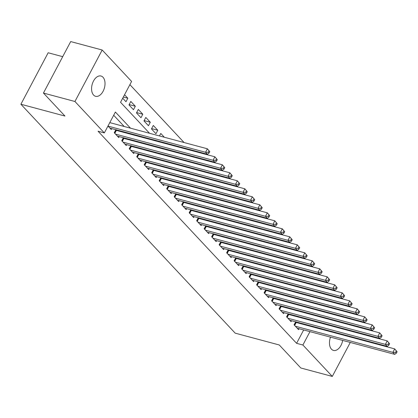 <?xml version="1.0" encoding="UTF-8"?>
<svg xmlns="http://www.w3.org/2000/svg" width="418" height="418" viewBox="0 0 418 418"><rect width="100%" height="100%" fill="white"/><g stroke="black" fill="none" stroke-linecap="round" stroke-linejoin="round"><path stroke-width="0.63" d="M342.671 340.409A10.497 6.369 -75 0 1 333.465 350.42A10.497 6.369 -75 0 1 331.469 349.187A10.497 6.369 -75 0 1 330.507 337.148M333.292 332.425A10.497 6.369 -75 0 1 333.695 332.007M93.585 95.064A10.497 6.369 -75 0 1 92.733 82.717A10.497 6.369 -75 0 1 101.015 76.019A10.497 6.369 -75 0 1 103.011 77.257A10.497 6.369 -75 0 1 103.863 89.604A10.497 6.369 -75 0 1 95.581 96.297A10.497 6.369 -75 0 1 93.585 95.064M62.705 56.665L48.159 52.767L20.9 104.244L235.188 333.156L279.271 344.975L300.808 367.986L332.3 376.425L302.888 345.012L309.968 331.641M20.9 104.244L64.983 116.063L43.441 93.052L70.699 41.575L102.185 50.014L131.597 81.432L120.546 102.3L149.55 133.285M318.95 286.612L318.297 285.912M311.462 278.607L310.804 277.907M303.97 270.608L303.311 269.908M296.477 262.603L295.819 261.903M288.984 254.599L288.326 253.898M281.492 246.594L280.833 245.894M273.999 238.589L273.341 237.889M266.506 230.584L265.848 229.884M259.014 222.585L258.355 221.885M251.521 214.58L250.863 213.88M244.028 206.576L243.37 205.875M236.536 198.571L235.877 197.871M229.043 190.566L228.385 189.866M221.55 182.561L220.892 181.861M214.058 174.562L213.399 173.862M206.565 166.557L205.907 165.857M199.072 158.553L198.414 157.852M191.58 150.548L190.927 149.848M184.087 142.543L129.888 84.65M332.085 295.604L332.744 296.305M339.578 303.609L340.236 304.309M347.071 311.614L347.729 312.314M354.563 319.618L355.222 320.319M295.662 321.813L294.063 324.833L298.562 329.635L299.048 328.715M288.169 313.808L286.57 316.828L291.069 321.63L291.555 320.71M280.677 305.804L279.078 308.824L283.576 313.625L284.062 312.706M273.184 297.799L271.59 300.819L276.084 305.621L276.57 304.706M265.691 289.799L264.098 292.814L268.591 297.621L269.077 296.702M258.199 281.795L256.605 284.815L261.098 289.617L261.584 288.697M250.706 273.79L249.112 276.81L253.606 281.612L254.092 280.692M243.219 265.785L241.62 268.805L246.113 273.607L246.599 272.688M235.726 257.781L234.127 260.801L238.621 265.602L239.106 264.683M228.233 249.776L226.634 252.796L231.128 257.598L231.614 256.678M220.741 241.776L219.142 244.791L223.635 249.593L224.121 248.679M213.248 233.772L211.649 236.792L216.143 241.594L216.629 240.674M205.755 225.767L204.156 228.787L208.65 233.589L209.136 232.669M198.263 217.762L196.664 220.782L201.157 225.584L201.643 224.665M190.77 209.758L189.171 212.778L193.665 217.579L194.151 216.66M183.277 201.753L181.678 204.773L186.172 209.575L186.658 208.655M175.785 193.753L174.186 196.768L178.679 201.57L179.165 200.656M168.292 185.749L166.693 188.769L171.187 193.571L171.673 192.651M160.799 177.744L159.201 180.764L163.694 185.566L164.18 184.646M153.307 169.739L151.708 172.759L156.201 177.561L156.687 176.642M145.814 161.735L144.215 164.755L148.709 169.556L149.195 168.637M138.321 153.73L136.723 156.75L141.216 161.552L141.702 160.632M130.829 145.73L129.23 148.745L133.723 153.547L134.215 152.633M123.336 137.726L121.737 140.741L126.231 145.548L126.722 144.628M115.843 129.721L114.245 132.741L118.738 137.543L119.229 136.623M123.336 97.028L127.824 98.235L124.548 94.734M129.152 104.584L135.317 106.235L130.818 101.433L128.979 104.913L133.473 109.715L135.317 106.235M136.644 112.588L142.81 114.239L138.311 109.438L136.472 112.917L140.965 117.719L142.81 114.239M144.137 120.593L150.302 122.244L145.804 117.442L143.964 120.922L148.458 125.724L150.302 122.244M151.629 128.598L157.795 130.249L153.296 125.447L151.457 128.927L155.951 133.729L157.795 130.249M164.352 137.256L160.789 133.452L159.467 135.944M171.845 145.255L171.187 144.555M179.338 153.26L178.679 152.56M186.83 161.264L186.172 160.564M194.323 169.269L193.665 168.569M201.816 177.274L201.157 176.574M209.308 185.279L208.65 184.578M216.796 193.278L216.143 192.578M224.288 201.283L223.635 200.583M231.781 209.287L231.128 208.587M239.274 217.292L238.621 216.592M246.766 225.297L246.113 224.597M254.259 233.301L253.606 232.601M261.752 241.301L261.098 240.601M269.244 249.306L268.591 248.605M276.737 257.31L276.084 256.61M284.23 265.315L283.576 264.615M291.722 273.32L291.069 272.62M299.215 281.324L298.562 280.624M306.707 289.324L306.054 288.624M314.545 309.414L314.791 308.954M317.325 304.163L317.57 303.703M320.104 298.912L320.35 298.452M322.884 293.661L323.13 293.206M122.709 98.214L125.98 101.71L127.824 98.235M166.96 143.949L167.205 143.489M174.452 151.953L174.698 151.494M181.945 159.958L182.191 159.498M189.438 167.958L189.683 167.503M196.93 175.962L197.176 175.503M204.423 183.967L204.668 183.507M211.916 191.972L212.161 191.512M219.408 199.976L219.654 199.517M226.901 207.981L227.146 207.521M234.393 215.986L234.639 215.526M241.886 223.985L242.132 223.525M249.379 231.99L249.624 231.53M256.871 239.995L257.117 239.535M264.364 247.999L264.61 247.54M271.857 256.004L272.102 255.544M279.349 264.009L279.595 263.549M286.842 272.008L287.082 271.548M294.335 280.013L294.575 279.553M301.827 288.018L302.068 287.558M309.32 296.022L309.56 295.563M314.2 297.329L313.547 296.628M130.494 128.18L115.389 112.04L104.338 132.908L98.042 131.221L296.592 343.324L303.672 329.954M306.206 325.162L306.451 324.702M304.017 318.584L303.363 317.884M296.524 310.579L295.871 309.879M289.031 302.575L288.378 301.874M281.539 294.57L280.886 293.87M274.046 286.565L273.393 285.865M266.553 278.56L265.9 277.86M259.061 270.561L258.408 269.861M251.568 262.556L250.915 261.856M244.075 254.552L243.422 253.851M236.583 246.547L235.93 245.847M229.09 238.542L228.437 237.842M221.597 230.537L220.944 229.837M214.105 222.538L213.452 221.838M206.617 214.533L205.959 213.833M199.125 206.529L198.466 205.828M191.632 198.524L190.974 197.824M184.139 190.519L183.481 189.819M176.647 182.514L175.988 181.814M169.154 174.51L168.496 173.81M161.661 166.51L161.003 165.81M154.169 158.506L153.511 157.805M146.676 150.501L146.018 149.801M139.184 142.496L138.525 141.796M131.691 134.491L131.033 133.791M124.198 126.487L113.686 115.258M107.975 126.043L111.245 129.538L111.737 128.619M117.395 130.662L116.742 129.961M124.888 138.666L124.235 137.966M132.381 146.671L131.727 145.971M139.873 154.676L139.22 153.976M147.366 162.675L146.713 161.975M154.859 170.68L154.205 169.98M162.351 178.685L161.698 177.984M169.844 186.689L169.191 185.989M177.336 194.694L176.683 193.994M184.829 202.699L184.176 201.999M192.322 210.698L191.669 209.998M199.814 218.703L199.161 218.003M207.307 226.708L206.654 226.007M214.8 234.712L214.147 234.012M222.292 242.717L221.639 242.017M229.785 250.722L229.132 250.021M237.278 258.721L236.625 258.021M244.77 266.726L244.117 266.026M252.263 274.73L251.61 274.03M259.756 282.735L259.103 282.035M267.248 290.74L266.595 290.04M274.741 298.745L274.083 298.044M282.234 306.744L281.575 306.044M289.726 314.749L289.068 314.049M297.219 322.753L296.561 322.053M43.441 93.052L74.932 101.496L102.185 50.014M358.623 326.698L358.383 327.158M355.843 331.949L355.603 332.409M353.064 337.201L352.823 337.66M350.284 342.452L332.3 376.425M296.592 343.324L302.888 345.012M104.338 132.908L74.932 101.496M342.483 334.363A10.497 6.369 -75 0 1 342.624 334.928M310.313 320.272L309.66 319.571M302.82 312.267L302.167 311.567M295.327 304.262L294.674 303.562M287.84 296.257L287.182 295.557M280.347 288.253L279.689 287.553M272.855 280.248L272.196 279.548M265.362 272.249L264.704 271.548M257.869 264.244L257.211 263.544M250.377 256.239L249.718 255.539M242.884 248.235L242.226 247.534M235.391 240.23L234.733 239.53M227.899 232.225L227.24 231.525M220.406 224.226L219.748 223.525M212.914 216.221L212.255 215.521M205.421 208.216L204.763 207.516M197.928 200.212L197.27 199.511M190.436 192.207L189.777 191.507M182.943 184.202L182.285 183.502M175.45 176.203L174.792 175.503M167.958 168.198L167.304 167.498M160.465 160.193L159.812 159.493M152.972 152.189L152.319 151.488M145.48 144.184L144.827 143.484M137.987 136.179L137.334 135.479M312.502 326.85L312.748 326.39M320.841 311.102L321.087 310.642M323.621 305.851L323.866 305.391M326.401 300.599L326.646 300.14M329.18 295.354L329.426 294.894M156.389 140.589L157.043 141.289M163.882 148.594L164.535 149.294M171.375 156.598L172.028 157.299M178.867 164.603L179.521 165.303M186.36 172.603L187.013 173.303M193.853 180.607L194.506 181.307M201.345 188.612L201.999 189.312M208.833 196.617L209.491 197.317M216.325 204.621L216.984 205.322M223.818 212.626L224.476 213.326M231.311 220.626L231.969 221.326M238.803 228.63L239.462 229.33M246.296 236.635L246.954 237.335M253.789 244.64L254.447 245.34M261.281 252.644L261.94 253.345M268.774 260.649L269.432 261.349M276.267 268.649L276.925 269.349M283.759 276.653L284.418 277.353M291.252 284.658L291.91 285.358M298.745 292.663L299.403 293.363M306.237 300.667L306.896 301.368M313.73 308.672L314.388 309.372M108.063 126.137L205.551 152.272L207.422 154.268L109.939 128.138M109.782 122.626L207.391 148.792L209.789 151.677L209.037 150.872L208.3 152.267L209.052 153.066L209.789 151.677M208.3 152.267L205.551 152.272L207.391 148.792L209.037 150.872M207.422 154.268L209.052 153.066M115.556 134.141L213.044 160.272L214.915 162.273L117.432 136.143M115.634 130.113L115.864 130.207A1.641 0.46 -152.1 0 0 116.392 130.39L214.883 156.797L217.282 159.676L216.529 158.877L215.792 160.272L216.545 161.071L217.282 159.676M215.792 160.272L213.044 160.272L214.883 156.797L216.529 158.877M214.915 162.273L216.545 161.071M123.049 142.146L220.537 168.276L222.407 170.278L124.919 144.147M123.127 138.112L123.357 138.212A1.641 0.46 -152.1 0 0 123.885 138.395L222.376 164.802L224.774 167.681L224.022 166.881L223.285 168.271L224.038 169.076L224.774 167.681M223.285 168.271L220.537 168.276L222.376 164.802L224.022 166.881M222.407 170.278L224.038 169.076M130.541 150.146L228.029 176.281L229.9 178.282L132.412 152.147M130.62 146.117L130.85 146.216A1.641 0.46 -152.1 0 0 131.377 146.399L229.869 172.801L232.267 175.685L231.515 174.886L230.778 176.276L231.53 177.075L232.267 175.685M230.778 176.276L228.029 176.281L229.869 172.801L231.515 174.886M229.9 178.282L231.53 177.075M138.034 158.15L235.522 184.286L237.393 186.287L139.905 160.151M138.112 154.122L138.342 154.221A1.641 0.46 -152.1 0 0 138.87 154.404L237.361 180.806L239.76 183.69L239.007 182.891L238.27 184.281L239.023 185.08L239.76 183.69M238.27 184.281L235.522 184.286L237.361 180.806L239.007 182.891M237.393 186.287L239.023 185.08M145.527 166.155L243.01 192.29L244.885 194.292L147.397 168.156M145.605 162.127L145.835 162.221A1.641 0.46 -152.1 0 0 146.363 162.409L244.854 188.811L247.252 191.695L246.5 190.895L245.763 192.285L246.516 193.085L247.252 191.695M245.763 192.285L243.01 192.29L244.854 188.811L246.5 190.895M244.885 194.292L246.516 193.085M153.019 174.16L250.502 200.295L252.378 202.296L154.89 176.161M153.098 170.131L153.328 170.225A1.641 0.46 -152.1 0 0 153.855 170.413L252.347 196.815L254.745 199.699L253.992 198.895L253.256 200.29L254.008 201.089L254.745 199.699M253.256 200.29L250.502 200.295L252.347 196.815L253.992 198.895M252.378 202.296L254.008 201.089M160.512 182.164L257.995 208.295L259.871 210.296L162.383 184.166M160.59 178.136L160.82 178.23A1.641 0.46 -152.1 0 0 161.343 178.413L259.839 204.82L262.232 207.699L261.485 206.9L260.748 208.295L261.501 209.094L262.232 207.699M260.748 208.295L257.995 208.295L259.839 204.82L261.485 206.9M259.871 210.296L261.501 209.094M168.005 190.169L265.487 216.299L267.363 218.3L169.875 192.17M168.083 186.135L168.313 186.235A1.641 0.46 -152.1 0 0 168.835 186.418L267.332 212.825L269.725 215.704L268.978 214.904L268.241 216.294L268.988 217.099L269.725 215.704M268.241 216.294L265.487 216.299L267.332 212.825L268.978 214.904M267.363 218.3L268.988 217.099M175.497 198.169L272.98 224.304L274.856 226.305L177.368 200.17M175.576 194.14L175.806 194.239A1.641 0.46 -152.1 0 0 176.328 194.422L274.825 220.824L277.218 223.708L276.47 222.909L275.734 224.299L276.481 225.098L277.218 223.708M275.734 224.299L272.98 224.304L274.825 220.824L276.47 222.909M274.856 226.305L276.481 225.098M182.99 206.173L280.473 232.309L282.349 234.31L184.861 208.174M183.068 202.145L183.298 202.244A1.641 0.46 -152.1 0 0 183.821 202.427L282.317 228.829L284.71 231.713L283.963 230.914L283.226 232.303L283.974 233.103L284.71 231.713M283.226 232.303L280.473 232.309L282.317 228.829L283.963 230.914M282.349 234.31L283.974 233.103M190.483 214.178L287.965 240.313L289.841 242.315L192.353 216.179M190.561 210.149L190.791 210.249A1.641 0.46 -152.1 0 0 191.313 210.432L289.81 236.834L292.203 239.718L291.456 238.918L290.719 240.308L291.466 241.108L292.203 239.718M290.719 240.308L287.965 240.313L289.81 236.834L291.456 238.918M289.841 242.315L291.466 241.108M197.975 222.183L295.458 248.318L297.334 250.319L199.846 224.184M198.054 218.154L198.284 218.248A1.641 0.46 -152.1 0 0 198.806 218.436L297.302 244.838L299.696 247.722L298.948 246.918L298.212 248.313L298.959 249.112L299.696 247.722M298.212 248.313L295.458 248.318L297.302 244.838L298.948 246.918M297.334 250.319L298.959 249.112M205.468 230.187L302.951 256.318L304.826 258.319L207.338 232.189M205.546 226.159L205.776 226.253A1.641 0.46 -152.1 0 0 206.299 226.436L304.795 252.843L307.188 255.727L306.441 254.923L305.704 256.318L306.451 257.117L307.188 255.727M305.704 256.318L302.951 256.318L304.795 252.843L306.441 254.923M304.826 258.319L306.451 257.117M212.961 238.192L310.443 264.322L312.319 266.323L214.831 240.193M213.039 234.158L213.269 234.258A1.641 0.46 -152.1 0 0 213.791 234.441L312.288 260.848L314.681 263.727L313.934 262.927L313.197 264.317L313.944 265.122L314.681 263.727M313.197 264.317L310.443 264.322L312.288 260.848L313.934 262.927M312.319 266.323L313.944 265.122M220.453 246.192L317.936 272.327L319.812 274.328L222.324 248.193M220.532 242.163L220.761 242.262A1.641 0.46 -152.1 0 0 221.284 242.445L319.78 268.847L322.173 271.731L321.426 270.932L320.69 272.322L321.437 273.121L322.173 271.731M320.69 272.322L317.936 272.327L319.78 268.847L321.426 270.932M319.812 274.328L321.437 273.121M227.946 254.196L325.429 280.332L327.304 282.333L229.816 256.197M228.024 250.168L228.254 250.267A1.641 0.46 -152.1 0 0 228.777 250.45L327.273 276.852L329.666 279.736L328.919 278.937L328.182 280.326L328.929 281.126L329.666 279.736M328.182 280.326L325.429 280.332L327.273 276.852L328.919 278.937M327.304 282.333L328.929 281.126M235.439 262.201L332.921 288.336L334.797 290.338L237.309 264.202M235.517 258.172L235.747 258.272A1.641 0.46 -152.1 0 0 236.269 258.455L334.766 284.857L337.159 287.741L336.412 286.941L335.675 288.331L336.422 289.131L337.159 287.741M335.675 288.331L332.921 288.336L334.766 284.857L336.412 286.941M334.797 290.338L336.422 289.131M242.931 270.206L340.414 296.341L342.29 298.342L244.802 272.207M243.01 266.177L243.239 266.271A1.641 0.46 -152.1 0 0 243.762 266.459L342.258 292.861L344.651 295.745L343.904 294.946L343.168 296.336L343.915 297.135L344.651 295.745M343.168 296.336L340.414 296.341L342.258 292.861L343.904 294.946M342.29 298.342L343.915 297.135M250.424 278.21L347.907 304.341L349.782 306.342L252.294 280.212M250.502 274.182L250.732 274.276A1.641 0.46 -152.1 0 0 251.255 274.459L349.751 300.866L352.144 303.75L351.397 302.945L350.66 304.341L351.407 305.14L352.144 303.75M350.66 304.341L347.907 304.341L349.751 300.866L351.397 302.945M349.782 306.342L351.407 305.14M257.916 286.215L355.399 312.345L357.275 314.346L259.787 288.216M257.995 282.187L258.225 282.281A1.641 0.46 -152.1 0 0 258.747 282.464L357.244 308.871L359.637 311.75L358.89 310.95L358.153 312.34L358.9 313.145L359.637 311.75M358.153 312.34L355.399 312.345L357.244 308.871L358.89 310.95M357.275 314.346L358.9 313.145M265.404 294.215L362.892 320.35L364.768 322.351L267.28 296.216M265.487 290.186L265.717 290.285A1.641 0.46 -152.1 0 0 266.24 290.468L364.736 316.87L367.129 319.754L366.382 318.955L365.645 320.345L366.393 321.144L367.129 319.754M365.645 320.345L362.892 320.35L364.736 316.87L366.382 318.955M364.768 322.351L366.393 321.144M272.897 302.219L370.385 328.355L372.26 330.356L274.772 304.22M272.98 298.191L273.21 298.29A1.641 0.46 -152.1 0 0 273.733 298.473L372.229 324.875L374.622 327.759L373.875 326.96L373.138 328.349L373.885 329.149L374.622 327.759M373.138 328.349L370.385 328.355L372.229 324.875L373.875 326.96M372.26 330.356L373.885 329.149M280.389 310.224L377.877 336.359L379.753 338.361L282.265 312.225M280.473 306.195L280.703 306.295A1.641 0.46 -152.1 0 0 281.225 306.478L379.716 332.88L382.115 335.764L381.368 334.964L380.631 336.354L381.378 337.154L382.115 335.764M380.631 336.354L377.877 336.359L379.716 332.88L381.368 334.964M379.753 338.361L381.378 337.154M287.882 318.229L385.37 344.364L387.24 346.365L289.758 320.23M287.965 314.2L288.195 314.294A1.641 0.46 -152.1 0 0 288.718 314.482L387.209 340.884L389.607 343.768L388.86 342.969L388.123 344.359L388.871 345.158L389.607 343.768M388.123 344.359L385.37 344.364L387.209 340.884L388.86 342.969M387.24 346.365L388.871 345.158M295.374 326.233L392.863 352.364L394.733 354.365L297.25 328.235M295.458 322.205L295.688 322.299A1.641 0.46 -152.1 0 0 296.21 322.482L394.702 348.889L397.1 351.773L396.353 350.968L395.616 352.364L396.363 353.163L397.1 351.773M395.616 352.364L392.863 352.364L394.702 348.889L396.353 350.968M394.733 354.365L396.363 353.163M114.422 132.929L115.864 130.207M114.819 133.352L116.392 130.39M121.915 140.934L123.357 138.212M122.312 141.357L123.885 138.395M129.408 148.939L130.85 146.216M129.805 149.362L131.377 146.399M136.9 156.943L138.342 154.221M137.297 157.367L138.87 154.404M144.393 164.948L145.835 162.221M144.79 165.371L146.363 162.409M151.886 172.947L153.328 170.225M152.283 173.376L153.855 170.413M159.378 180.952L160.82 178.23M159.775 181.375L161.343 178.413M166.871 188.957L168.313 186.235M167.268 189.38L168.835 186.418M174.363 196.962L175.806 194.239M174.761 197.385L176.328 194.422M181.856 204.966L183.298 202.244M182.253 205.39L183.821 202.427M189.349 212.971L190.791 210.249M189.746 213.394L191.313 210.432M196.841 220.97L198.284 218.248M197.239 221.399L198.806 218.436M204.334 228.975L205.776 226.253M204.731 229.404L206.299 226.436M211.827 236.98L213.269 234.258M212.224 237.403L213.791 234.441M219.319 244.985L220.761 242.262M219.716 245.408L221.284 242.445M226.812 252.989L228.254 250.267M227.209 253.412L228.777 250.45M234.305 260.994L235.747 258.272M234.702 261.417L236.269 258.455M241.797 268.999L243.239 266.271M242.194 269.422L243.762 266.459M249.29 276.998L250.732 274.276M249.687 277.427L251.255 274.459M256.783 285.003L258.225 282.281M257.18 285.426L258.747 282.464M264.275 293.008L265.717 290.285M264.672 293.431L266.24 290.468M271.768 301.012L273.21 298.29M272.165 301.435L273.733 298.473M279.261 309.017L280.703 306.295M279.658 309.44L281.225 306.478M286.753 317.022L288.195 314.294M287.15 317.445L288.718 314.482M294.246 325.021L295.688 322.299M294.643 325.45L296.21 322.482"/></g></svg>
